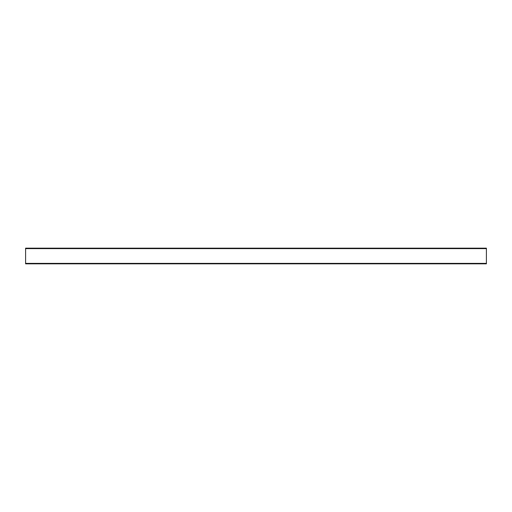<?xml version="1.0" encoding="UTF-8"?>
<svg xmlns="http://www.w3.org/2000/svg" width="512" height="512" viewBox="0 0 512 512"><rect width="100%" height="100%" fill="white"/><g stroke="black" fill="none" stroke-linecap="round" stroke-linejoin="round"><path stroke-width="0.77" d="M486.4 263.373L486.4 263.834L25.6 263.834L25.6 248.166L486.4 248.166L486.4 263.373L25.6 263.373M486.4 248.627L25.6 248.627"/></g></svg>
